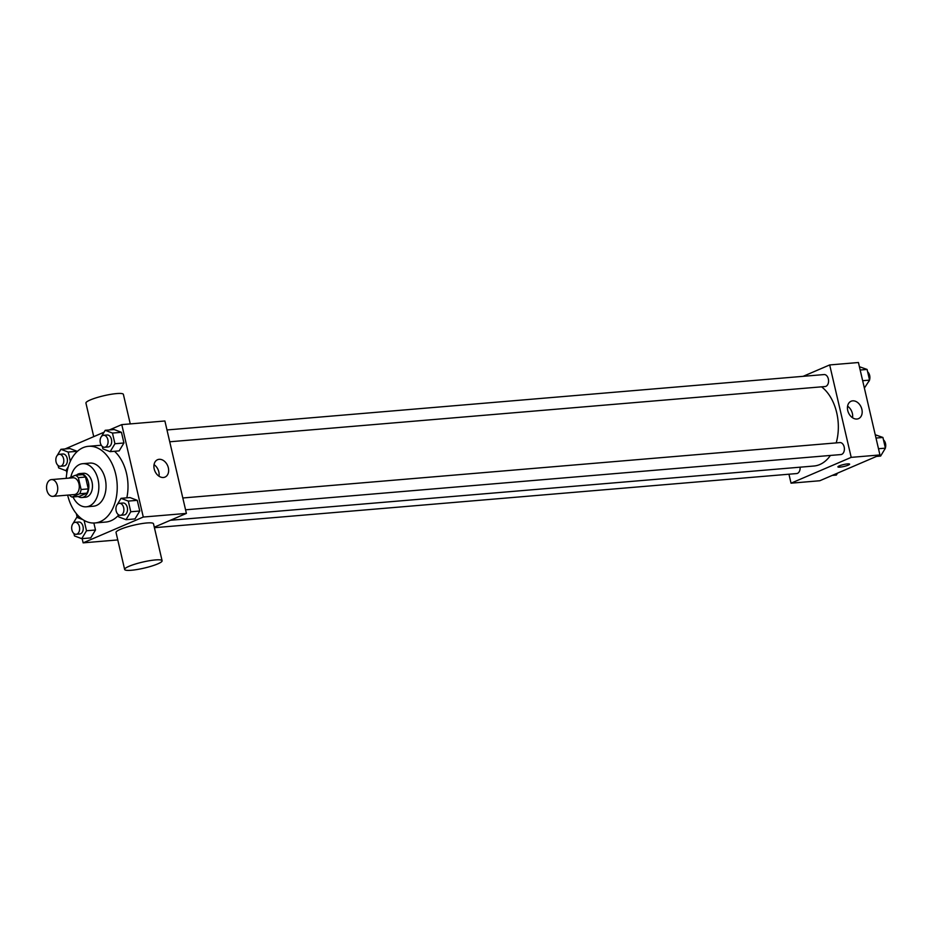 <?xml version="1.0" encoding="UTF-8"?>
<svg xmlns="http://www.w3.org/2000/svg" width="932" height="932" viewBox="0 0 932 932"><rect width="100%" height="100%" fill="white"/><g stroke="black" fill="none" stroke-linecap="round" stroke-linejoin="round"><path stroke-width="1.4" d="M54.021 496.057A8.411 5.569 85.2 0 1 52.856 496.36A8.411 5.569 85.2 0 1 46.6 488.438A8.411 5.569 85.2 0 1 51.435 479.596A8.411 5.569 85.2 0 1 57.586 486.609A8.411 5.569 85.2 0 1 54.021 496.057M51.435 479.596L72.999 477.778A8.411 5.569 85.2 0 1 79.138 484.791A8.411 5.569 85.2 0 1 75.585 494.24A8.411 5.569 85.2 0 1 74.409 494.543L52.856 496.36M75.41 475.262L82.599 474.656A11.429 7.549 85.2 0 1 85.523 477.044L88.284 488.904L81.096 489.51L78.346 477.65A11.429 7.549 85.2 0 0 75.41 475.262L68.712 478.139M88.284 488.904A11.429 7.549 85.2 0 1 86.897 493.145L79.185 496.453L71.997 497.059A11.429 7.549 85.2 0 1 69.317 494.974M71.997 497.059L79.709 493.75A11.429 7.549 85.2 0 0 81.096 489.51M86.897 493.145L79.709 493.75M78.206 496.535A12.023 7.945 -94.8 0 0 81.9 497.525A12.023 7.945 -94.8 0 0 88.808 484.885A12.023 7.945 -94.8 0 0 79.884 473.572A12.023 7.945 -94.8 0 0 76.401 475.18M79.884 473.572L83.472 473.27A12.023 7.945 85.2 0 1 92.256 483.289A12.023 7.945 85.2 0 1 87.177 496.803A12.023 7.945 85.2 0 1 85.499 497.222L81.9 497.525M85.523 477.044L78.346 477.65M72.999 496.966A21.634 14.306 -94.8 0 0 86.303 506.81A21.634 14.306 -94.8 0 0 98.745 484.046A21.634 14.306 -94.8 0 0 82.668 463.693A21.634 14.306 -94.8 0 0 70.797 477.242M86.303 506.81L93.491 506.204A21.634 14.306 -94.8 0 0 105.933 483.44A21.634 14.306 -94.8 0 0 89.856 463.088L82.668 463.693M67.652 495.113A38.457 25.432 -94.8 0 0 94.901 522.968A38.457 25.432 -94.8 0 0 117.024 482.508A38.457 25.432 -94.8 0 0 88.447 446.312A38.457 25.432 -94.8 0 0 66.23 478.349M88.447 446.312L99.223 445.403A38.457 25.432 85.2 0 1 101.367 445.368M114.531 451.286A38.457 25.432 85.2 0 1 126.822 497.851M118.387 515.373A38.457 25.432 85.2 0 1 111.059 520.708A38.457 25.432 85.2 0 1 105.689 522.06L94.901 522.968M70.343 461.293L68.187 452.055L77.181 451.298L69.923 448.548L60.929 449.306L57.213 455.468M102.357 446.475L102.916 448.898L110.174 451.647L119.156 450.89L123.933 442.98L121.451 432.308L114.193 429.547L105.211 430.304L101.483 436.479M82.156 538.638L83.134 542.855L143.283 517.039L121.777 424.619L109.312 429.955M104.058 432.215L65.042 448.956M66.323 470.613L66.848 472.897M76.331 513.625L77.181 517.295M73.908 533.5L74.478 535.923L81.736 538.673L90.719 537.915L95.495 530.005L93.864 523.027L95.495 530.005L86.501 530.762L84.101 520.405M118.189 514.511L118.748 516.922L126.006 519.683L134.989 518.926L139.765 511.004L137.272 500.333L130.026 497.572L121.032 498.329L117.316 504.503M117.77 539.931L83.134 542.855M154.293 527.186L186.4 513.404L164.894 420.984L121.777 424.619M186.4 513.404L143.283 517.039M163.391 477.487A9.46 6.92 -113.2 0 1 154.514 470.077A9.46 6.92 -113.2 0 1 157.543 459.721A9.46 6.92 -113.2 0 1 167.644 465.674A9.46 6.92 -113.2 0 1 164.999 477.091A9.46 6.92 -113.2 0 1 163.391 477.487M124.643 569.464L116.034 532.487A19.234 3.099 -13.1 0 1 134.068 525.112A19.234 3.099 -13.1 0 1 153.5 523.772L162.098 560.738A19.234 3.099 -13.1 0 1 157.741 563.895A19.234 3.099 -13.1 0 1 137.307 569.487A19.234 3.099 -13.1 0 1 124.643 569.464A19.234 3.099 -13.1 0 1 142.666 562.078A19.234 3.099 -13.1 0 1 162.098 560.738M130.259 423.897L123.385 394.376A19.234 3.099 166.9 0 0 110.722 394.353A19.234 3.099 166.9 0 0 90.288 399.945A19.234 3.099 166.9 0 0 85.93 403.09L93.736 436.642M154.048 464.66A9.46 6.92 -113.2 0 1 158.999 476.229M830.412 455.445A42.115 27.855 85.2 0 1 819.787 464.544A42.115 27.855 85.2 0 1 813.904 466.023L170.405 520.266M821.558 386.827A42.115 27.855 85.2 0 1 836.202 442.898M185.561 509.804L840.92 454.56A6.011 3.973 -94.8 0 0 844.369 448.234A6.011 3.973 -94.8 0 0 839.907 442.584L182.812 497.979M800.099 467.188A6.011 3.973 85.2 0 1 797.489 473.351A6.011 3.973 85.2 0 1 796.65 473.561L154.409 527.698M166.979 429.955L824.074 374.559A6.011 3.973 85.2 0 1 828.466 379.569A6.011 3.973 85.2 0 1 825.927 386.326A6.011 3.973 85.2 0 1 825.088 386.535L169.74 441.78M788.95 474.202L791.035 483.184L851.196 457.367L829.678 364.936L803.151 376.318M829.678 364.936L858.43 362.513L879.936 454.944L819.787 480.749L791.035 483.184M879.936 454.944L851.196 457.367M856.927 419.027A9.46 6.92 -113.2 0 1 848.05 411.618A9.46 6.92 -113.2 0 1 851.079 401.249A9.46 6.92 -113.2 0 1 861.18 407.214A9.46 6.92 -113.2 0 1 858.535 418.631A9.46 6.92 -113.2 0 1 856.927 419.027M849.611 464.148A6.011 0.967 -13.1 0 1 848.248 465.126A6.011 0.967 -13.1 0 1 841.864 466.885A6.011 0.967 -13.1 0 1 837.903 466.874A6.011 0.967 -13.1 0 1 843.542 464.567A6.011 0.967 -13.1 0 1 849.611 464.148A6.011 0.967 -13.1 0 1 848.248 465.138A6.011 0.967 -13.1 0 1 841.864 466.874A6.011 0.967 -13.1 0 1 837.903 466.874M847.584 406.201A9.46 6.92 -113.2 0 1 852.535 417.757M876.511 456.412L880.624 456.063L885.4 448.152L882.919 437.469L875.241 434.755M885.4 448.152L878.492 448.735M882.919 437.469L876.01 438.052M883.478 439.892A6.011 3.973 85.2 0 1 885.365 447.977M885.144 448.572A6.011 3.973 85.2 0 1 884.352 449.9M864.372 388.073L869.568 380.116L867.086 369.445L859.409 366.73M869.568 380.116L862.659 380.699M867.086 369.445L860.178 370.027M867.645 371.868A6.011 3.973 85.2 0 1 869.533 379.953M869.311 380.547A6.011 3.973 85.2 0 1 868.519 381.864M832.241 475.413L836.354 475.064L837.507 473.153M116.523 505.82L116.302 506.414M126.006 519.683L130.771 511.761L128.29 501.09L121.032 498.329M119.424 503.315L123.012 503.012A6.011 3.973 85.2 0 1 127.404 508.022A6.011 3.973 85.2 0 1 124.865 514.779A6.011 3.973 85.2 0 1 124.026 515L120.426 515.303A6.011 3.973 85.2 0 1 115.964 509.641A6.011 3.973 85.2 0 1 119.424 503.315A6.011 3.973 85.2 0 1 123.805 508.324A6.011 3.973 85.2 0 1 121.276 515.081A6.011 3.973 85.2 0 1 120.426 515.303M134.989 518.926L139.765 511.004L130.771 511.761M139.765 511.004L137.272 500.333L128.29 501.09M137.272 500.333L130.026 497.572M100.691 437.795L100.47 438.39M110.174 451.647L114.951 443.737L112.457 433.065L105.211 430.304M103.592 435.291L107.18 434.988A6.011 3.973 85.2 0 1 111.572 439.997A6.011 3.973 85.2 0 1 109.032 446.754A6.011 3.973 85.2 0 1 108.194 446.964L104.605 447.267A6.011 3.973 85.2 0 1 100.132 441.617A6.011 3.973 85.2 0 1 103.592 435.291A6.011 3.973 85.2 0 1 107.984 440.3A6.011 3.973 85.2 0 1 105.444 447.057A6.011 3.973 85.2 0 1 104.605 447.267M119.156 450.89L123.933 442.98L114.951 443.737M123.933 442.98L121.451 432.308L112.457 433.065M121.451 432.308L114.193 429.547M82.866 519.648L76.762 517.33L73.046 523.504M72.253 524.821L72.032 525.415M81.736 538.673L86.501 530.762M75.154 522.316L78.742 522.013A6.011 3.973 85.2 0 1 83.134 527.023A6.011 3.973 85.2 0 1 80.595 533.78A6.011 3.973 85.2 0 1 79.756 533.989L76.156 534.292A6.011 3.973 85.2 0 1 71.694 528.642A6.011 3.973 85.2 0 1 75.154 522.316A6.011 3.973 85.2 0 1 79.535 527.326A6.011 3.973 85.2 0 1 76.995 534.083A6.011 3.973 85.2 0 1 76.156 534.292M79.593 517.097L76.762 517.33M90.719 537.915L95.495 530.005M56.421 456.797L56.2 457.391M58.087 465.476L58.646 467.899L65.904 470.648L68.304 466.664M68.187 452.055L60.929 449.306M59.322 454.292L62.91 453.989A6.011 3.973 85.2 0 1 67.302 458.998A6.011 3.973 85.2 0 1 64.762 465.755A6.011 3.973 85.2 0 1 63.924 465.965L60.335 466.268A6.011 3.973 85.2 0 1 55.862 460.618A6.011 3.973 85.2 0 1 59.322 454.292A6.011 3.973 85.2 0 1 63.702 459.301A6.011 3.973 85.2 0 1 61.174 466.058A6.011 3.973 85.2 0 1 60.335 466.268M67.302 470.532L65.904 470.648M77.181 451.298L69.923 448.548"/></g></svg>
